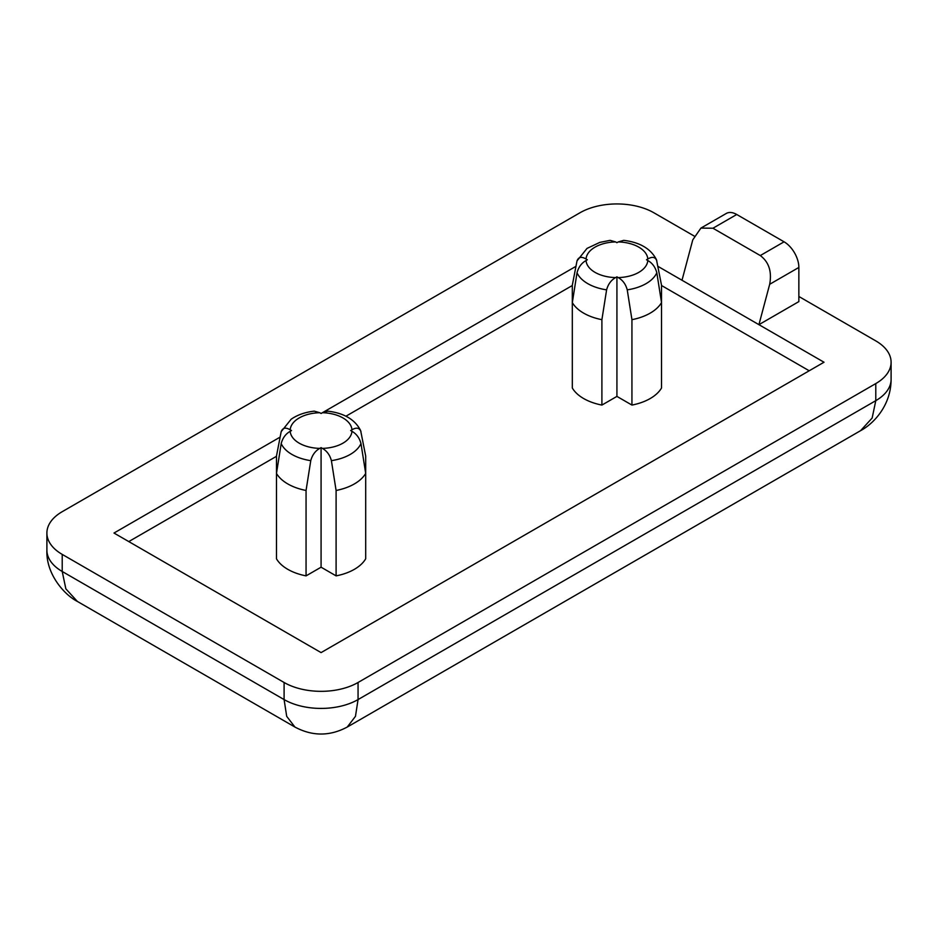 <?xml version="1.0" encoding="UTF-8"?>
<svg xmlns="http://www.w3.org/2000/svg" width="938" height="938" viewBox="0 0 938 938"><rect width="100%" height="100%" fill="white"/><g stroke="black" fill="none" stroke-linecap="round" stroke-linejoin="round"><path stroke-width="1.41" d="M615.621 277.589C611.107 280.134 608.105 284.226 606.605 289.854L601.903 319.67A47.064 27.179 180 0 1 572.321 302.599L577.022 272.782C578.512 267.166 581.513 263.086 586.039 260.529A30.919 17.845 0 0 0 595.055 272.372A30.919 17.845 0 0 0 615.621 277.589L616.923 276.839L616.923 396.399L631.942 405.075A47.064 27.179 0 0 0 661.525 387.992L661.525 302.587A47.064 27.179 180 0 1 631.942 319.67L627.241 289.854C625.752 284.237 622.75 280.145 618.224 277.589A30.919 17.845 0 0 0 647.806 260.506L646.505 259.756L647.806 259.005A30.919 17.845 0 0 0 618.259 241.922L616.934 242.684L615.621 241.922A30.919 17.845 0 0 0 586.039 259.005L587.352 259.767L586.039 260.529M319.776 448.387C315.262 450.932 312.26 455.024 310.759 460.652L306.058 490.468A47.064 27.179 180 0 1 276.476 473.409L281.189 443.592C282.666 437.976 285.68 433.884 290.194 431.328A30.919 17.845 0 0 0 299.222 443.182A30.919 17.845 0 0 0 319.776 448.387L321.077 447.637L321.077 567.197L336.097 575.873A47.064 27.179 0 0 0 365.691 558.79L365.691 473.397A47.064 27.179 180 0 1 336.097 490.468L331.395 460.652C329.906 455.036 326.905 450.944 322.379 448.387A30.919 17.845 0 0 0 351.961 431.304L350.66 430.554L351.961 429.803A30.919 17.845 0 0 0 322.414 412.72L321.101 413.482L319.776 412.72A30.919 17.845 0 0 0 290.194 429.803L291.507 430.565L290.194 431.328M694.143 236.024L653.903 212.785A52.294 30.192 0 0 0 579.942 212.785L62.213 511.691A52.294 30.192 0 0 0 46.9 533.042A52.294 30.192 0 0 0 62.213 554.393L284.097 682.489A52.294 30.192 0 0 0 358.058 682.489L875.787 383.583A52.294 30.192 0 0 0 891.1 362.232A52.294 30.192 0 0 0 875.787 340.893L798.859 296.478M784.074 241.816L736.74 214.497L712.95 228.227L760.284 255.558L784.074 241.816A20.917 12.077 60 0 1 798.859 267.447L798.859 301.602L758.924 324.665L657.901 266.333M280.099 437.131L113.99 533.042L321.077 652.602L824.01 362.232L758.924 324.665L769.688 284.284C771.997 271.563 768.867 261.983 760.284 255.558M575.944 266.333L321.077 413.482M572.321 302.599L572.321 388.004A47.064 27.179 0 0 0 601.903 405.075L616.923 396.399M572.309 370.651L572.309 285.246L577.022 260.858C578.512 256.953 581.525 256.344 586.039 259.005M809.213 370.78L661.525 285.515M572.309 285.515L345.923 416.214M276.476 456.314L128.787 541.578M276.476 473.409L276.476 558.814A47.064 27.179 0 0 0 306.058 575.873L321.077 567.197M276.476 541.449L276.476 456.044L281.177 431.656C282.678 427.763 285.68 427.142 290.194 429.803M647.806 260.506C652.32 263.05 655.322 267.142 656.823 272.77L661.525 302.587L661.525 285.246L656.483 259.744C650.89 248.793 639.974 242.332 623.758 240.351L618.259 241.922M656.823 260.858C655.334 256.953 652.332 256.344 647.806 259.005M577.022 260.858L587.024 248.406L599.816 242.391L610.11 240.351L615.621 241.922M601.903 319.67L601.903 405.075M616.923 276.839L618.224 277.589M631.942 319.67L631.942 405.075M365.691 541.449L365.691 456.044L360.638 430.554C355.045 419.603 344.14 413.13 327.913 411.161L322.414 412.72M360.978 431.656C359.489 427.763 356.487 427.142 351.961 429.803M281.177 431.656L291.179 419.204C297.557 414.831 305.26 412.145 314.277 411.149L319.776 412.72M306.058 490.468L306.058 575.873M321.077 447.637L322.379 448.387M336.097 490.468L336.097 575.873M351.961 431.304C356.475 433.86 359.489 437.94 360.978 443.568L365.691 473.397M682.008 280.251L692.772 239.87L700.909 228.098L712.95 228.227M700.909 228.098L726.282 213.454A20.917 12.077 60 0 1 736.74 214.497M358.058 682.489L358.058 699.572L355.467 716.339L347.224 727.056C329.801 736.353 312.366 736.353 294.931 727.056L286.7 716.339L284.097 699.572L284.097 682.489M294.931 727.056L77.385 601.446L65.848 588.83L62.213 571.476L284.097 699.572A52.294 30.192 0 0 0 358.058 699.572L875.787 400.667L872.152 418.031L860.615 430.648L347.224 727.056M606.605 289.854A41.213 23.79 180 0 1 587.774 283.639A41.213 23.79 180 0 1 577.022 272.782M310.759 460.652A41.213 23.79 180 0 1 291.941 454.438A41.213 23.79 180 0 1 281.189 443.592M62.213 554.393L62.213 571.476A52.294 30.192 0 0 1 46.9 550.125L46.9 533.042M891.1 362.232L891.1 379.315A52.294 30.192 0 0 1 875.787 400.667L875.787 383.583M798.859 267.447L769.688 284.284M360.978 443.568A41.213 23.79 180 0 1 331.395 460.652M656.823 272.77A41.213 23.79 180 0 1 627.241 289.854M77.385 601.446C64.546 594.962 45.868 574.162 46.9 550.125M891.1 379.315C891.088 406.435 872.41 424.468 860.615 430.648"/></g></svg>
